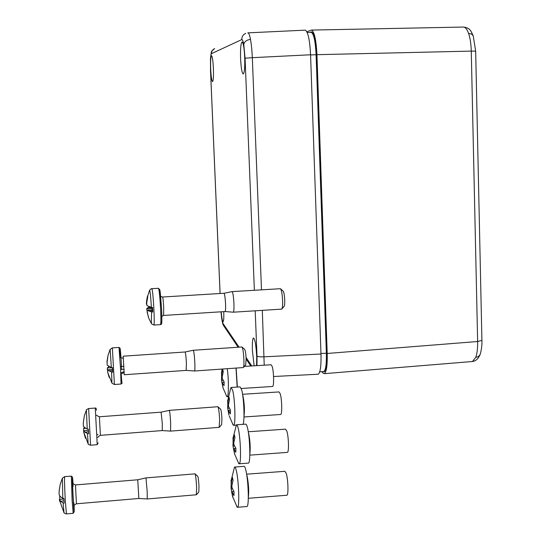 <?xml version="1.0" encoding="UTF-8"?>
<svg xmlns="http://www.w3.org/2000/svg" width="541" height="541" viewBox="0 0 541 541"><rect width="100%" height="100%" fill="white"/><g stroke="black" fill="none" stroke-linecap="round" stroke-linejoin="round"><path stroke-width="0.81" d="M210.692 69.153C210.435 61.16 210.706 56.683 211.517 55.709C212.356 56.325 212.978 60.497 213.391 68.213C213.641 76.2 213.37 80.67 212.572 81.63C211.727 81.028 211.098 76.869 210.692 69.153M254.142 365.804L252.397 350.521C252.153 343.035 252.505 338.849 253.438 337.956C254.946 338.964 256.035 345.138 256.704 356.458L256.583 365.655M240.596 58.739C240.326 48.825 240.813 43.246 242.064 41.995C243.322 42.719 244.201 47.824 244.708 57.312C244.965 67.206 244.485 72.771 243.261 74.009C241.983 73.319 241.097 68.234 240.596 58.739M247.764 32.906L247.906 32.859C248.792 32.805 249.651 34.996 250.497 39.425C251.376 44.335 251.991 50.421 252.322 57.677L245.073 58.178L243.768 44.531C243.112 41.001 242.442 39.358 241.759 39.588L211.47 53.667C211.024 53.958 210.706 55.669 210.517 58.786L210.517 70.005L220.099 293.506M248.015 32.852L305.158 30.154C307.944 31.371 309.75 39.581 310.568 54.769L320.982 354.024C321.28 365.696 320.373 372.424 318.257 374.223L317.851 374.244M223.764 311.63C223.947 317.635 223.731 320.955 223.115 321.597C222.405 321.381 221.763 318.115 221.188 311.799M262.304 310.358L264.218 365.189M272.421 386.477L272.603 386.47C274.159 386.335 273.807 371.133 272.13 366.298L271.082 364.762L244.309 366.413M237.161 387.079L236.004 368.076M226.388 395.863L227.227 396.722C228.755 396.458 228.809 379.687 227.288 368.685M221.506 373.08L221.634 374.778L222.703 369.402L223.264 371.674L222.195 377.063L222.331 378.632L224.116 381.851L224.062 385.598L222.121 382.737L223.041 387.951L221.594 380.695L221.634 375.143M222.534 374.724L221.634 374.778L222.54 374.717M224.089 382.25L222.277 382.365M223.142 380.337L221.573 380.431M222.405 378.815L221.445 378.876M222.378 375.67L221.648 375.576M222.473 375.089L221.492 375.15M195.105 473.957L197.702 476.229C198.209 477.034 198.635 480.415 198.98 486.379L198.811 491.938M196.356 494.772L196.633 487.373C196.173 479.4 195.619 474.883 194.963 473.828M72.913 483.613L75.456 484.932L137.752 479.772L138.861 498.477M137.786 479.766L145.982 477.899L147.193 491.546L147.253 498.951M64.034 512.665L63.074 502.893L64.183 503.144L63.926 498.592L62.81 498.329L62.343 478.258M59.192 490.701L60.227 484.188L59.077 491.945L59.165 494.866L60.484 496.733L62.81 498.329M59.591 500.986L59.422 499.465L60.748 501.338L63.074 502.893M59.672 499.438L59.875 496.07M61.005 499.289L63.933 498.755M59.422 499.465L63.946 498.951M60.335 496.57L59.584 496.611M64.041 500.736L60.748 501.324M242.131 347.139L244.64 349.371C245.323 350.23 245.817 353.307 246.121 358.602L245.695 364.79M243.173 367.576L243.423 367.44C243.89 366.467 244.052 363.748 243.896 359.285C243.491 352.211 242.841 348.106 241.942 346.97L193.293 350.27M123.199 356.188L185.036 351.995C185.556 352.556 186.016 356.235 186.402 363.025L186.151 370.402M185.096 351.988L193.198 350.277C193.847 350.899 194.388 355.038 194.821 362.68C195.017 367.596 194.936 370.362 194.571 370.984L194.469 370.984M111.94 383.116L111.581 372.059L112.724 372.208L112.487 367.61L111.338 367.454L110.127 349.418L108.051 355.275L106.983 361.571L107.132 363.349M111.581 372.059L107.49 369.855L107.713 372.431L112.001 383.211L114.381 384.516M111.338 367.454L107.246 365.216L107.077 362.511L108.051 355.275M107.713 372.431L109.181 377.361M109.052 366.555L107.294 367.961L107.537 371.092M109.045 371.058L112.528 370.585L112.372 367.61M123.443 358.264L119.919 357.56M124.214 371.653L120.778 372.837M124.247 372.668L120.826 373.845M107.49 369.855L112.467 369.408M124.112 369.165L120.623 369.611M112.379 367.711L107.294 367.961M123.97 366.372L120.454 366.419M109.093 366.575L108.565 366.582M112.724 372.208L112.528 370.585M287.183 452.398L287.427 452.384C289.097 452.107 288.678 436.587 286.838 431.103L285.526 429.155L248.258 431.772M248.157 463.123L248.488 463.103C250.747 462.704 249.942 436.533 247.372 427.397C246.737 424.969 246.141 423.887 245.587 424.158L236.742 424.773M238.25 462.731L239.284 463.786C241.421 463.394 240.596 437.196 238.148 428.039C237.54 425.605 236.972 424.523 236.451 424.793L232.941 438.481L233.157 440.293L234.314 434.714L234.943 437.358L233.786 442.951L233.928 444.648L235.89 448.388L235.815 452.269L233.861 448.523L234.632 454.217L233.09 446.568L233.076 440.638L234.111 440.78M232.988 437.865L232.941 438.481M235.883 448.374L233.861 448.523M234.537 446.048L233.056 446.156M233.915 444.398L232.914 444.465M234.158 440.523L232.982 440.611M234.219 440.218L233.157 440.293M280.664 288.894L283.099 291.105C283.903 292.045 284.444 294.973 284.715 299.89C284.809 303.278 284.627 305.401 284.167 306.267L284.086 306.362M281.503 309.141L281.875 308.938C282.483 307.795 282.72 304.962 282.591 300.438C282.226 293.858 281.516 289.949 280.454 288.705L232.123 291.613M162.604 297.016L223.9 293.276C224.623 293.777 225.171 297.286 225.55 303.799C225.705 308.384 225.556 310.967 225.09 311.548L224.988 311.555M223.981 293.263L232.008 291.619C232.873 292.181 233.509 296.13 233.935 303.467C234.104 308.62 233.915 311.528 233.36 312.191L233.218 312.184M151.331 323.504L151.602 311.914L152.772 312.015L152.548 307.416L151.379 307.302C150.702 296.231 150.094 290.551 149.553 290.267L147.037 298.159L146.455 302.324L146.442 304.218L146.814 304.198M151.602 311.914L147.152 310.27L147.145 312.157L148.802 318.277L151.521 323.822L153.854 325.053M151.379 307.302L146.929 305.624L146.699 303.028L147.794 296.651L147.544 295.968L147.037 298.159M148.802 318.277L148.599 317.655M151.04 307.22L151.189 307.646L147.727 307.741L146.672 308.83L148.248 316.613M147.727 307.741L149.499 306.815M148.91 311.176L152.325 310.777L152.163 307.396M147.152 310.27L152.278 309.871M152.217 308.566L146.672 308.83M152.177 307.673L147.727 307.761M152.772 312.015L152.325 310.777M151.189 307.646L151.176 307.254M218.009 406.873L220.545 409.111C221.141 409.936 221.6 413.135 221.925 418.714L221.634 424.563M219.166 427.349L219.653 419.539C219.22 412.08 218.618 407.813 217.84 406.724L169.333 410.369M96.738 415.163C96.088 415.19 96.981 415.725 99.402 416.78L161.11 412.154L162.293 423.623L162.232 430.575M161.157 412.147L169.259 410.376C169.759 411.072 170.226 415.373 170.672 423.278L170.543 431.103M88.169 443.904L87.48 433.524L88.602 433.713L88.352 429.169L87.229 428.959L86.391 410.092L84.322 415.901L83.3 422.859M87.48 433.524L85.065 432.259L83.632 430.758L83.727 432.124L88.129 443.823C87.818 444.1 88.629 444.56 90.557 445.209L90.57 445.209M87.229 428.959L84.815 427.674L83.382 426.166L83.253 423.373L84.288 416.043M83.727 432.124L85.444 438.251M83.72 430.751L83.612 428.425L84.389 427.329M85.065 432.259L88.494 431.725M83.632 430.758L88.413 430.271M85.857 428.31L83.612 428.425M280.475 414.494L280.684 414.48C282.321 414.278 281.935 398.798 280.164 393.645L278.98 391.927L242.564 394.301M242.97 424.34C244.863 421.818 243.95 397.73 241.651 389.743L240.048 386.896L231.386 387.451M232.758 424.354L233.698 425.314C235.788 425.043 235.017 398.92 232.657 390.318L231.129 387.464L230.73 388.066L227.626 401.084L227.829 402.504L228.944 396.986L229.54 399.434L228.424 404.966L228.559 406.602L230.446 410.071L230.378 413.919L228.498 410.436L228.911 414.9L227.768 408.685L227.775 402.849M227.673 400.468L227.626 401.084M230.425 410.308L228.498 410.436M229.289 408.198L227.741 408.306M228.566 406.616L227.599 406.676M228.66 403.234L227.788 403.126M228.735 402.788L227.66 402.856M286.689 495.258L286.946 495.238C288.596 494.887 288.116 479.36 286.277 473.524L284.864 471.292L246.615 474.187M246.689 506.538L247.041 506.504C249.245 505.991 248.36 479.799 245.803 470.068C245.114 467.275 244.478 466.038 243.896 466.356L234.848 467.032M236.559 506.187L237.6 507.262C239.677 506.755 238.777 480.53 236.343 470.778C235.68 467.979 235.078 466.741 234.53 467.059L231.027 480.996L231.237 483.059L232.42 477.426L233.056 480.286L231.873 485.933L232.021 487.691L234.023 491.735L233.949 495.644L231.954 491.593L232.745 497.274L232.238 495.164M232.048 494.143L231.102 488.611L231.129 483.316M231.081 480.313L231.027 480.996M233.84 491.444L231.954 491.593M232.481 488.854L231.135 488.963M231.988 487.137L230.993 487.211M232.305 483.228L231.061 483.323M468.567 33.373L471.549 34.015L473.24 35.889L475.661 51.138L471.265 51.104C471.083 44.044 470.183 38.127 468.567 33.373C467.018 29.113 465.24 27.009 463.238 27.057L311.602 30.08M471.766 361.571L472.449 361.51L475.742 357.425C477.128 353.537 477.764 348.235 477.642 341.513L471.265 51.104L316.945 54.682L327.197 353.462C327.481 365.067 326.548 371.795 324.39 373.655L323.133 373.155L321.739 371.667M319.785 371.768L323.788 371.559C325.736 370.274 326.595 364.134 326.365 353.124L316.106 54.749C315.362 40.731 313.685 33.251 311.075 32.311L307.268 32.487M310.047 32.359L311.298 31.905C314.03 32.379 315.802 39.98 316.607 54.715L326.852 353.178C327.048 366.724 325.824 372.864 323.187 371.586M306.909 31.716L311.454 30.08C314.307 31.364 316.133 39.561 316.945 54.682M475.742 357.425L478.359 356.587L479.982 354.734C478.271 358.832 475.762 361.09 472.462 361.51L324.39 373.655M250.497 39.425C246.622 39.892 244.383 41.596 243.768 44.531M220.978 311.805L221.594 317.621L223 323.498L239.048 347.173M221.005 311.805L221.594 317.296M210.496 58.225L210.517 58.786M214.682 48.609C212.559 49.603 211.49 51.294 211.47 53.667M246.067 357.52L251.781 365.953M256.982 365.635L257.009 355.998L255.196 310.805M254.371 290.26L245.073 58.178M310.568 54.769L252.322 57.677L261.492 289.827M257.009 355.998C257.915 356.715 260.289 356.986 264.136 356.81L320.982 354.024M210.517 70.005L210.49 58.34C211.747 49.055 210.943 52.382 214.101 48.893M245.715 33.353L245.715 33.353C243.112 34.577 241.793 36.653 241.759 39.588M223 323.498L224.211 326.534M237.371 387.065L236.14 368.069M73.17 513.328L72.102 500.324L71.351 476.1L72.44 477.04M73.062 483.782C72.088 468.553 72.163 481.869 73.184 499.911C74.043 513.862 74.36 515.715 74.124 505.47M73.887 502.643C74.016 509.054 73.792 507.586 73.218 498.234C72.541 486.305 72.453 476.831 73.096 486.494M75.483 484.932L76.416 503.799M71.297 476.107L64.677 476.648C64.338 478.102 64.548 486.19 65.305 500.905L66.455 513.903M121.035 384.042L120.609 369.449L119.006 347.437L112.4 347.883M123.179 356.188L124.214 374.744L186.232 370.396M110.127 349.418L112.366 347.883L114.415 384.509L121.076 384.036C122.915 381.777 121.874 387.471 121.211 373.709M119.047 347.437L120.034 348.154L120.318 357.642C119.527 340.363 120.684 350.095 121.644 369.158M249.834 454.251C250.551 448.178 250.192 441.361 248.752 433.787L248.393 432.644M160.447 324.634L160.549 324.627C160.988 323.504 161.008 318.399 160.616 309.29C159.893 296.319 159.155 289.32 158.391 288.292L151.893 288.684M149.553 290.267C150.939 288.853 151.69 288.333 151.811 288.691C152.501 289.719 153.204 296.725 153.921 309.709C154.334 318.825 154.341 323.937 153.948 325.053L160.549 324.627C162.172 323.876 161.915 325.391 161.603 309.073C162.084 321.915 161.847 326 160.88 321.327M160.718 296.394L162.55 297.016C162.956 297.543 163.341 301.087 163.707 307.653L163.598 315.437M159.196 291.518L159.656 289.361L160.244 292.208L161.603 309.06M97.218 444.688L95.263 408.049L88.65 408.543L90.557 445.209L97.211 444.688L98.164 442.822M97.711 434.247L97.759 434.978M99.402 416.78L100.403 435.343L162.293 430.568L170.618 431.103L219.288 427.343M243.991 416.252C244.748 410.301 244.424 403.572 243.01 396.073L242.672 395.018M248.319 497.558C249.063 491.62 248.691 484.601 247.217 476.499L246.73 474.903M473.24 35.889L473.24 35.889C471.225 32.284 471.042 27.976 463.495 27.05M327.197 353.462L477.642 341.513L481.909 340.363C482.342 347.295 480.07 355.309 479.982 354.734L480.117 354.369M316.607 54.715L310.568 54.932M326.852 353.178L320.969 353.476M311.298 31.905L311.075 32.311M273.55 376.516L318.257 374.223M220.072 293.513L210.49 70.019M221.594 317.621C222.243 322.057 222.885 324.688 223.521 325.513L238.162 347.227M250.814 366.014L246.135 359.068M272.603 386.47L241.279 388.485M228.18 396.661L227.227 396.722M226.821 396.614L223.014 387.85M222.047 369.057L221.458 373.675M221.594 380.695L221.512 379.796M59.49 500.188L63.885 512.381C63.73 512.868 64.562 513.382 66.387 513.909L73.116 513.328L74.218 511.691M198.858 491.884L196.491 494.711M73.968 505.896C73.623 505.558 74.435 504.861 76.389 503.799L138.902 498.477L147.308 498.958L196.457 494.765M64.609 476.655L62.337 478.271L60.173 484.425M146.029 477.899L194.922 473.855M245.756 364.715L243.423 367.44M186.226 370.402L194.564 370.991L243.308 367.562M287.427 452.384L249.814 455.143M248.488 463.103L239.284 463.786M238.797 463.684L234.476 453.656M233.09 446.568L232.9 444.357M234.219 440.225L233.117 440.306M284.167 306.267L281.875 308.938M161.847 316.316L163.646 315.43L225.09 311.548L233.347 312.198M233.36 312.191L281.665 309.127M158.493 288.292L159.92 290.219L161.603 309.067M221.688 424.502L219.355 427.255M86.384 410.092C86.053 409.902 86.803 409.381 88.629 408.543M100.403 435.343C98.34 436.526 97.515 437.284 97.935 437.628M96.426 410.206C96.318 408.428 95.933 407.704 95.263 408.049M280.684 414.48L243.971 416.983M236.16 425.145L233.698 425.314M233.245 425.199L229.195 415.867M227.768 408.685L227.599 406.636M286.946 495.238L248.305 498.288M247.041 506.504L237.6 507.262M237.147 507.201L232.434 496.063M231.142 489.057L231.102 488.611M481.909 340.363L475.661 51.138"/></g></svg>
